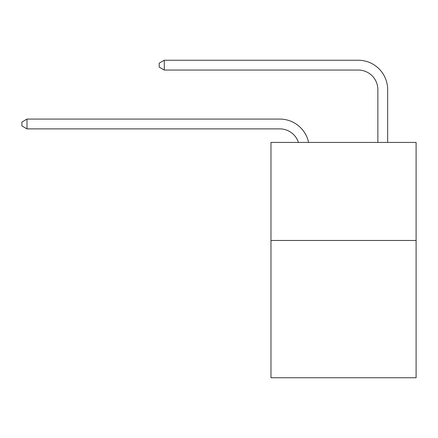 <?xml version="1.0" encoding="UTF-8"?>
<svg xmlns="http://www.w3.org/2000/svg" width="438" height="438" viewBox="0 0 438 438"><rect width="100%" height="100%" fill="white"/><g stroke="black" fill="none" stroke-linecap="round" stroke-linejoin="round"><path stroke-width="0.66" d="M416.1 240.473L416.1 377.759L270.974 377.759L270.974 142.416L416.1 142.416L416.1 240.473L270.974 240.473M279.794 128.881A19.611 19.611 -33.8 0 1 298.442 142.416A19.611 19.611 -32.9 0 0 279.794 128.881L26.997 128.881L21.9 125.941L21.9 122.021L26.997 119.076L279.794 119.076A29.417 29.417 146.2 0 1 308.582 142.416M377.857 142.416L377.857 89.659A19.611 19.611 16.9 0 0 358.246 70.047L164.283 70.047L159.186 67.107L159.186 63.181L164.283 60.241L358.246 60.241A29.417 29.417 37.3 0 1 387.663 89.659L387.663 142.416M377.857 89.659A19.611 19.611 -142.7 0 0 358.246 70.047A19.611 19.611 -142.7 0 1 377.857 89.659A19.611 19.611 -142.7 0 0 358.246 70.047A19.611 19.611 -142.7 0 1 377.857 89.659A19.611 19.611 -142.7 0 0 358.246 70.047A19.611 19.611 -142.7 0 1 377.857 89.659A19.611 19.611 -142.7 0 0 358.246 70.047A19.611 19.611 -142.7 0 1 377.857 89.659A19.611 19.611 -142.7 0 0 358.246 70.047A19.611 19.611 -142.7 0 1 377.857 89.659A19.611 19.611 -142.7 0 0 358.246 70.047A19.611 19.611 -142.7 0 1 377.857 89.659A19.611 19.611 -142.7 0 0 358.246 70.047A19.611 19.611 -142.7 0 1 377.857 89.659A19.611 19.611 -142.7 0 0 358.246 70.047A19.611 19.611 -142.7 0 1 377.857 89.659A19.611 19.611 -142.7 0 0 358.246 70.047A19.611 19.611 -142.7 0 1 377.857 89.659A19.611 19.611 -142.7 0 0 358.246 70.047A19.611 19.611 -142.7 0 1 377.857 89.659A19.611 19.611 -142.7 0 0 358.246 70.047A19.611 19.611 -142.7 0 1 377.857 89.659A19.611 19.611 -142.7 0 0 358.246 70.047A19.611 19.611 -142.7 0 1 377.857 89.659A19.611 19.611 -142.7 0 0 358.246 70.047A19.611 19.611 -142.7 0 1 377.857 89.659A19.611 19.611 -142.7 0 0 358.246 70.047A19.611 19.611 -142.7 0 1 377.857 89.659A19.611 19.611 -142.7 0 0 358.246 70.047A19.611 19.611 -142.7 0 1 377.857 89.659A19.611 19.611 -142.7 0 0 358.246 70.047A19.611 19.611 -142.7 0 1 377.857 89.659M26.997 119.076L26.997 128.881M164.283 60.241L164.283 70.047"/></g></svg>
